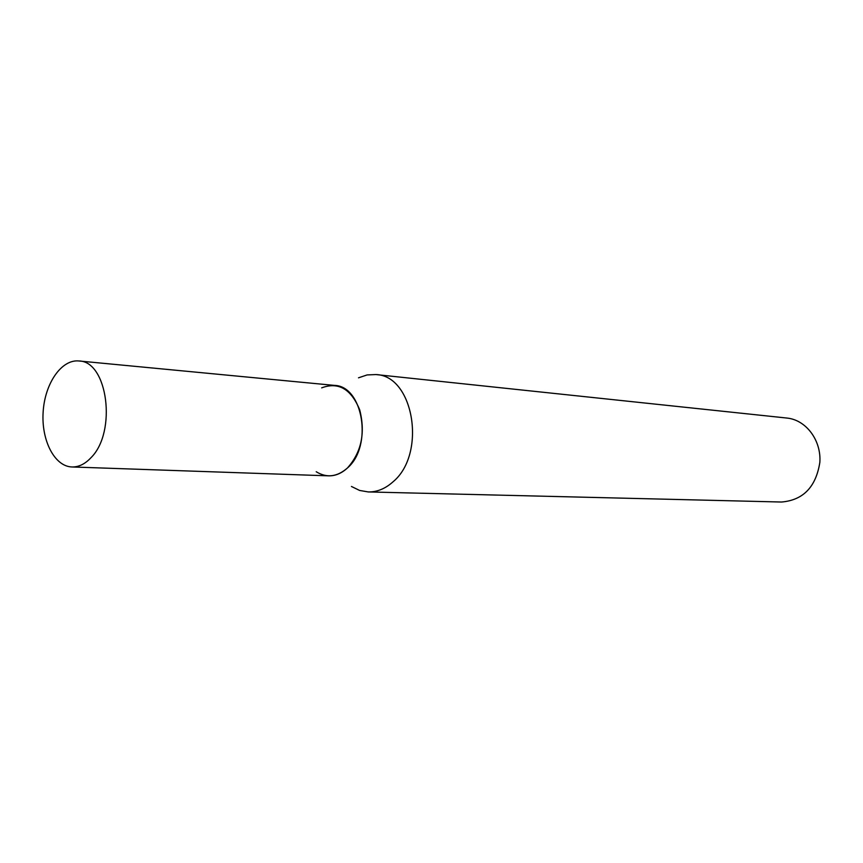 <?xml version="1.0" encoding="UTF-8"?>
<svg xmlns="http://www.w3.org/2000/svg" width="863" height="863" viewBox="0 0 863 863"><rect width="100%" height="100%" fill="white"/><g stroke="black" fill="none" stroke-linecap="round" stroke-linejoin="round"><path stroke-width="1.29" d="M351.435 486.462L359.601 490.443L368.307 491.942L781.511 502.029C803.183 500.195 815.966 486.98 819.85 462.363C821.414 440.259 805.999 419.871 786.97 418.059L375.934 374.564L367.109 374.93L358.501 377.821M368.307 491.942C377.066 492.083 385.265 488.738 392.902 481.921C426.851 454.078 413.862 375.524 375.934 374.564M321.672 387.865C338.393 381.608 351.068 388.922 359.698 409.817C365.545 432.892 361.457 452.277 347.444 467.983C337.142 476.959 326.732 478.21 316.214 471.737M78.867 360.971L334.413 385.394C363.129 385.858 373.01 446.311 347.444 467.983C341.586 473.388 335.286 475.998 328.533 475.837L71.974 466.969C54.509 466.484 41.165 440.27 43.15 411.867C44.854 383.463 61.489 359.181 78.867 360.971C107.692 360.982 117.044 431.996 91.047 457.638C85.092 464.014 78.738 467.12 71.974 466.969"/></g></svg>

